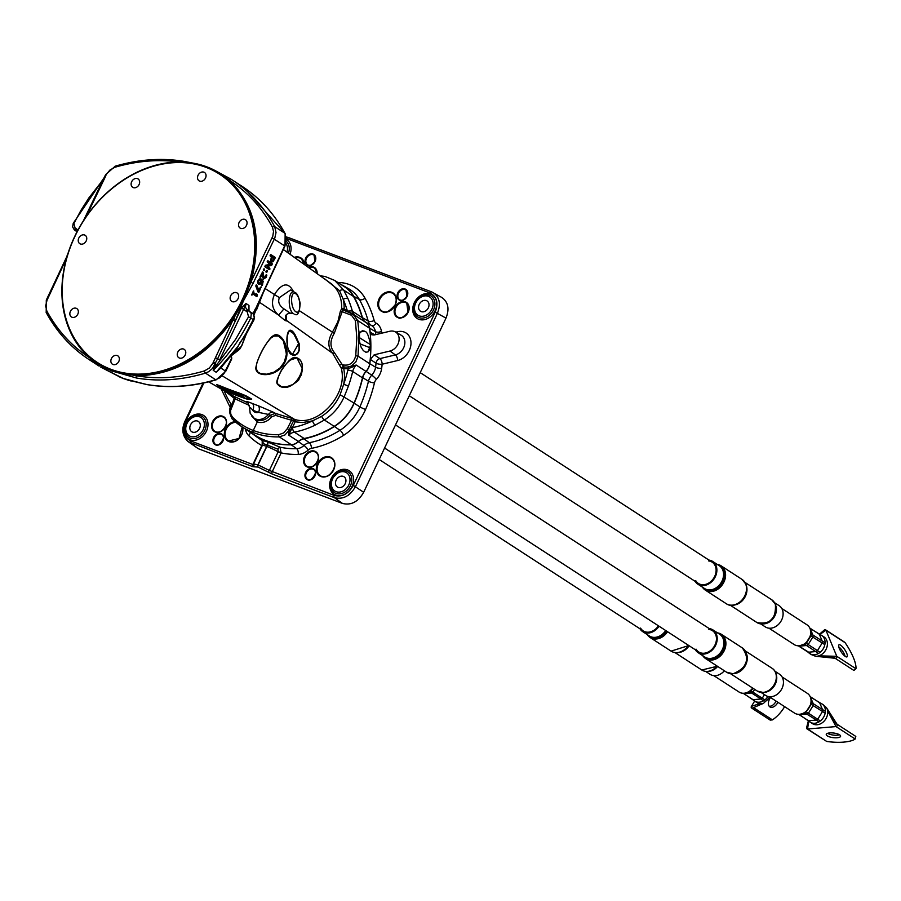 <?xml version="1.0" encoding="UTF-8"?>
<svg xmlns="http://www.w3.org/2000/svg" width="901" height="901" viewBox="0 0 901 901"><rect width="100%" height="100%" fill="white"/><g stroke="black" fill="none" stroke-linecap="round" stroke-linejoin="round"><path stroke-width="1.35" d="M251.841 416.138L257.292 421.961L253.271 430.453A96.035 75.369 122.9 0 1 232.503 417.163L230.802 414.269L230.543 410.563L235.206 398.828A1.633 1.002 116.3 0 0 235.105 396.834L233.933 396.294L234.159 398.479L231.039 407.139M355.095 315.451A11.308 8.942 123 0 1 352.415 311.295A123.989 97.972 -57 0 0 347.966 298.636L343.72 290.122L334.733 280.448L344.509 286.788A42.538 33.607 123 0 1 353.53 296.497A123.989 97.972 123 0 1 362.179 317.648A11.308 8.942 -57 0 0 364.871 321.792M365.738 322.378A11.308 8.942 123 0 1 366.11 322.603A11.308 8.942 123 0 1 369.545 328.246A129.417 102.263 123 0 1 369.714 363.722A11.308 8.942 123 0 1 365.975 371.392A11.308 8.942 -57 0 0 362.472 377.823A123.989 97.972 123 0 1 354.037 403.051A42.538 33.607 123 0 1 334.203 426.364A92.364 72.981 123 0 1 304.133 438.483A11.308 8.942 -57 0 0 298.456 441.501A11.308 8.942 123 0 1 291.305 444.677A97.747 77.238 123 0 1 253.902 434.552L241.828 426.714A97.747 76.731 -57.1 0 0 241.84 426.725A97.747 76.731 -57.1 0 0 253.429 432.581A97.747 77.745 -56.9 0 0 279.31 436.884L284.93 434.969L289.266 430.092L288.692 435.149L291.012 430.261L289.367 429.766L291.136 429.957L295.314 421.691L294.987 419.506L291.327 418.165A494.018 392.949 123.1 0 1 275.391 413.322A3362.859 2054.584 -71.9 0 1 273.667 412.354L257.923 405.608A494.514 390.741 123 0 1 252.224 403.445C246.547 401.17 245.207 400.922 248.214 402.691M220.959 174.028L228.899 179.93C255.332 205.079 262.63 239.182 250.805 282.238L243.484 300.81L253.08 283.376L274.805 238.089L276.021 232.514L274.715 226.647C264.151 207.14 249.971 191.553 232.176 179.907L214.945 170.48M241.378 308.142L243.642 309.257L245.984 303.491L241.378 308.142L235.251 321.116L243.484 300.81L233.674 318.492C207.343 356.165 174.884 375.266 136.31 375.785L111.713 370.942L97.758 363.801M242.065 300.067A112.22 88.67 123 0 1 75.335 339.857A112.22 88.67 123 0 1 157.957 165.063A112.22 88.67 123 0 1 242.065 300.067M243.934 228.054A4.978 3.931 123 0 1 240.094 228.066A4.978 3.931 123 0 1 239.508 221.747A4.978 3.931 123 0 1 245.511 219.72A4.978 3.931 123 0 1 246.975 223.876A4.978 3.931 123 0 1 243.934 228.054M232.289 301.644A4.978 3.931 123 0 1 231.703 301.339A4.978 3.931 123 0 1 231.106 295.021A4.978 3.931 123 0 1 237.121 292.983A4.978 3.931 123 0 1 237.92 298.941A4.978 3.931 123 0 1 232.289 301.644M177.396 355.715A4.978 3.931 123 0 1 179.198 350.241A4.978 3.931 123 0 1 184.232 349.374A4.978 3.931 123 0 1 184.818 355.692A4.978 3.931 123 0 1 178.803 357.72A4.978 3.931 123 0 1 177.396 355.715M111.409 358.609A4.978 3.931 123 0 1 117.828 355.839A4.978 3.931 123 0 1 118.414 362.157A4.978 3.931 123 0 1 112.4 364.184A4.978 3.931 123 0 1 111.409 358.609M72.97 308.615A4.978 3.931 123 0 1 76.81 308.592A4.978 3.931 123 0 1 77.396 314.911A4.978 3.931 123 0 1 71.393 316.949A4.978 3.931 123 0 1 69.929 312.793A4.978 3.931 123 0 1 72.97 308.615M84.615 235.026A4.978 3.931 123 0 1 85.212 235.33A4.978 3.931 123 0 1 85.798 241.637A4.978 3.931 123 0 1 79.784 243.675A4.978 3.931 123 0 1 78.984 237.718A4.978 3.931 123 0 1 84.615 235.026M139.509 180.943A4.978 3.931 123 0 1 137.707 186.428A4.978 3.931 123 0 1 132.672 187.295A4.978 3.931 123 0 1 132.087 180.977A4.978 3.931 123 0 1 138.101 178.939A4.978 3.931 123 0 1 139.509 180.943M205.496 178.06A4.978 3.931 123 0 1 199.076 180.831A4.978 3.931 123 0 1 198.49 174.512A4.978 3.931 123 0 1 204.504 172.474A4.978 3.931 123 0 1 205.496 178.06M264.86 277.609L264.184 277.621L262.664 271.967L260.085 276.528L260.141 277.317L260.806 277.001L262.337 274.422L263.543 279.085L266.133 277.384L266.809 275.357L266.561 274.715L265.874 275.368A3.03 1.836 -69.2 0 1 265.829 275.65L264.826 277.711L265.874 275.368M271.269 257.675L270.57 260.547L271.314 262.022L272.992 261.763L275.12 258.091L275.064 257.314L270.874 254.6L270.21 256.008L271.505 257.168L270.57 260.547M261.65 279.119L259.297 279.017L261.65 279.119L263.216 281.337L262.416 284.626L263.216 281.337M259.432 278.905L257.618 282.768L258.474 284.378L260.186 284.243L261.977 281.405L261.684 285.538L262.642 284.739M258.767 280.977L259.42 280.234L259.071 279.749L258.215 280.718L258.61 283.162L258.497 280.853L259.24 280.008L260.997 280.571L260.074 283.004L258.914 283.038L258.531 280.864L258.914 283.038L259.984 283.004L258.88 283.027L259.95 282.993M259.42 280.234L260.839 280.459M266.11 274.85L265.908 277.271L263.486 278.871L262.473 276.235M273.87 258.373L272.384 257.247L271.291 259.758L272.474 257.472L273.893 258.711L272.857 260.457L271.55 259.736M271.978 260.558L270.942 259.781L271.73 260.659L271.257 259.747L272.068 257.956M266.065 274.974L265.874 277.26L266.809 275.357M265.592 277.114L263.374 278.589L262.687 277.621M256.661 293.805L256.391 296.012L252.663 293.591L251.57 294.751M260.986 280.391L259.071 279.749M259.105 279.141L261.144 279.355L262.619 281.427L261.583 285.088M262.146 281.495L261.053 281.506L259.781 283.792L258.305 283.883L257.551 282.464M273.622 259.206L273.701 257.877L272.316 256.976L270.942 259.781M270.39 254.848L274.58 257.832L272.575 261.313L271.145 261.527L270.503 260.265M120.272 377.271L122.964 378.375A113.222 87.262 -56.4 0 0 123.437 378.544A113.222 91.294 -55.4 0 0 123.921 378.735L128.539 380.29M231.478 357.517A0.901 0.619 155.2 0 1 231.557 358.384L223.977 373.588L219.833 377.733L215.688 379.76C191.902 386.642 168.881 388.218 146.604 384.49A1.813 1.047 99.7 0 0 146.852 384.592C169.197 388.342 192.285 386.766 216.105 379.85A1.813 0.811 -106.3 0 1 215.688 379.76L205.473 373.127L208.795 371.617L212.467 368.475L217.603 358.789L219.743 359.826L243.642 309.257L247.246 311.892L248.541 316.769L235.623 339.305L216.781 364.714L215.305 364.409L213.21 370.334C228.663 355.062 241.198 337.582 250.805 317.895L251.3 313.548L248.924 310.868A1.813 1.081 110.9 0 0 248.811 310.8A1.813 1.081 110.9 0 0 248.8 310.8A1.813 1.081 110.9 0 0 247.246 311.892M238.101 346.119L236.49 348.473M245.252 334.575L237.988 346.356L216.184 372.271L222.356 366.392M248.665 310.766L247.91 310.473A1.813 1.081 110.9 0 0 247.786 310.417L253.204 313.683L254.285 317.524L244.115 336.985M245.511 334.744L240.432 342.053M221.184 367.574L216.184 372.271L213.21 370.334L216.781 364.714M231.703 355.433L239.565 349.385L241.513 346.175L232.503 354.408M289.604 312.715L283.939 308.874L278.623 315.125C284.164 320.013 286.833 321.815 286.631 320.542L286.113 314.967M343.484 366.651L334.451 352.685C329.879 347.279 329.822 340.837 334.271 333.359L342.853 309.865A1.543 0.935 113.6 0 0 344.126 308.93L341.727 308.581L340.432 311.003L337.819 321.905L332.469 332.131C327.592 340.341 327.66 347.403 332.66 353.327L341.265 368.239L341.975 368.532L343.484 366.651A1.543 0.619 -33.4 0 0 342.132 367.203A1.543 0.619 -33.4 0 0 341.265 368.239C348.349 393.974 318.515 427.018 294.987 419.506A1.633 0.912 114.6 0 0 293.58 420.722L296.474 421.961L302.522 422.535L312.602 420.846A88.737 70.12 123 0 1 292.611 427.57A14.934 11.803 -57 0 0 292.296 427.637L290.561 426.759L289.367 429.766L287.295 428.685L283.59 432.987L278.713 434.699A96.035 76.382 123.1 0 1 253.294 430.464A1.723 1.025 110.9 0 0 253.429 432.581A1.723 1.047 110.7 0 1 253.271 430.453L257.314 421.961C262.54 423.526 267.372 421.792 271.832 416.769L270.041 415.361C266.099 419.81 261.808 421.341 257.168 419.956L254.15 418.222A12.67 10.012 -57 0 0 268.442 414.426A4805.506 2921.143 108.2 0 0 270.041 415.361L275.391 413.322A1.633 0.969 108.4 0 1 275.605 415.361A495.651 394.233 -56.9 0 0 291.586 420.226A1.633 0.957 105.5 0 0 291.327 418.165M277.136 383.781C281.72 389.57 288.849 388.421 298.546 380.301C304.82 366.797 303.412 359.161 294.3 357.404C284.761 363.249 278.972 371.708 276.945 382.767L277.136 383.781M256.909 362.799L256.188 366.054C252.809 377.114 274.726 378.352 283.5 364.691C293.264 350.072 280.256 329.113 272.857 336.107C266.2 342.436 260.885 351.334 256.909 362.799M299.222 343.81L295.134 334.823C284.739 316.949 283.68 357.337 294.909 355.219C298.704 353.992 300.146 350.185 299.222 343.81M254.014 314.764L256.413 309.201A113.143 89.514 -58 0 0 256.661 308.671L262.63 294.098M192.15 162.968L184.716 161.538A1.813 1.047 -80.3 0 0 184.491 161.437A1.813 1.047 -80.3 0 1 184.491 161.437A1.813 1.047 -80.3 0 0 183.489 162.09M240.691 185.448L242.076 186.338C259.927 198.017 274.208 213.661 284.919 233.28L286.281 239.17L285.121 244.779L253.294 313.751M293.354 291.541L293.23 291.136C288.196 281.867 281.934 283.004 274.433 294.548L279.4 297.6L290.595 289.942L294.886 292.442C288.41 287.847 286.867 309.888 293.636 313.762L289.536 312.917M289.097 360.456L296.902 357.832L302.454 369.072L301.385 374.737L298.276 380.076L292.904 384.513L286.653 386.766L281.585 386.811L277.226 383.567A15.103 8.12 -30.6 0 1 277.181 383.421L277.091 380.357M296.902 357.832C295.46 358.024 293.095 353.372 281.506 370.412C277.384 378.172 275.976 382.542 277.271 383.522L280.188 386.428C295.258 393.444 310.766 362.81 296.812 357.798M288.196 332.03L289.762 331.005L293.602 333.618L297.184 339.091L298.805 343.63A13.492 9.134 -111.4 0 1 298.862 343.878L299.109 349.385L298.017 352.482L295.933 354.532L292.431 354.769L288.106 349.318M292.431 354.769C288.748 354.363 287.002 348.282 287.194 336.535C288.725 330.926 289.773 329.113 290.359 331.106L289.762 331.005M293.602 333.618L298.636 343.563L292.284 354.701M270.018 338.641L275.334 335.262L278.004 335.577L283.263 340.51L286.597 354.498L284.795 361.594L280.459 367.845C273.724 373.521 267.147 375.469 260.727 373.678L257.709 371.854L256.199 368.577L256.289 365.412M260.366 373.555C256.368 372.575 255.253 368.959 257.01 362.709C262.011 347.493 272.699 334.519 273.149 336.096L278.758 335.949L282.351 339.339L284.299 342.707L285.707 346.75L286.327 354.667L284.322 361.988L280.2 367.788L274.118 372.079L266.673 374.185L260.344 373.543M246.57 398.963A2.174 1.306 -71.2 0 1 246.311 398.918A2.174 1.306 -71.2 0 1 246.142 398.828L249.994 399.098A4.528 3.446 119.9 0 1 251.706 399.12L245.894 395.753A4.528 3.458 -59.8 0 0 244.329 395.697L249.994 399.098L248.62 399.188M240.77 394.875L244.329 395.697L241.254 395.663A2.174 1.306 -71.2 0 1 240.77 394.875A4.528 2.714 -71.2 0 0 239.711 393.23A495.922 391.856 123 0 1 219.157 385.425L216.691 384.671A4.528 3.705 121.4 0 1 217.04 384.851L220.182 387.07A496.744 392.509 -57 0 0 240.77 394.875M245.894 395.753L239.711 393.23M250.557 399.256L251.706 399.12M217.941 385.684L220.655 387.835A497.149 392.825 -57 0 0 241.254 395.663L246.142 398.828A497.149 392.825 123 0 1 225.543 391.011L225.667 391.079A2.174 1.318 112.8 0 0 225.802 391.124M217.738 385.515L220.655 387.835A2.174 1.318 112.8 0 1 220.182 387.07A4.528 2.748 -67.2 0 0 219.157 385.425M243.202 300.63A113.132 89.39 -57 0 0 220.52 173.747A113.132 89.39 -57 0 0 83.939 219.957A113.132 89.39 -57 0 0 97.319 363.52A113.132 89.39 -57 0 0 243.202 300.63M105.845 175.008L109.877 170.098L114.81 167.293C136.929 160.874 158.441 159.117 179.333 161.989M242.076 186.338L230.791 179.017A1.813 1.115 122.2 0 0 228.899 179.93C247.156 191.541 261.662 207.264 272.406 227.108L273.532 231.422L272.789 236.265L250.805 282.238L253.08 283.376M89.852 357.945C71.922 346.344 57.585 330.723 46.852 311.082A1.813 1.014 151.5 0 0 46.199 312.523A1.813 1.014 151.5 0 0 46.401 312.748C57.123 332.356 71.404 348.011 89.244 359.69L90.629 360.58A1.813 1.104 -57.8 0 1 90.607 358.575M67.384 255.388L46.3 300.089L47.01 300.258L66.561 258.215M90.629 360.58L111.713 370.942L136.704 378.06C158.925 381.765 181.844 380.109 205.473 373.127A1.813 0.822 73.3 0 1 204.437 370.897C181.033 377.823 158.328 379.456 136.31 375.785A1.813 1.047 99.7 0 0 136.704 378.06M235.961 319.585L233.674 318.492L213.334 362.247L215.621 363.34L215.305 364.409L212.873 363.227L209.336 368.058L204.437 370.897M103.401 179.186L88.129 211.003M256.413 309.201A113.143 89.278 -56 0 1 256.154 309.73L253.789 314.393M253.451 313.931L255.479 308.604L253.102 313.559M264.657 288.861L260.4 298.873M123.921 378.735A1.543 0.89 110.7 0 0 123.899 378.724A140.274 108.717 124.1 0 1 123.437 378.544A140.274 112.4 124.9 0 1 122.953 378.364A1.543 0.969 -69.1 0 1 122.964 378.375L123.921 378.735M131.118 381.033L123.899 378.724M122.953 378.364L119.101 376.753M324.698 278.859L339.598 290.775L343.236 299.391A120.374 95.112 123 0 1 347.155 310.248L344.126 308.93A40.59 32.076 -57 0 0 343.236 299.391A3.615 1.96 156.6 0 1 347.966 298.636M352.933 314.212L350.072 312.242L349.532 312.737M369.714 363.722L358.069 356.154L355.872 361.898L351.424 366.11L351.604 367.417L356.21 365.051L347.876 366.921A1.543 0.732 -102.5 0 1 348.304 368.486L351.604 367.417M347.876 366.921A11.15 8.864 123.1 0 1 343.743 366.797A1.543 0.924 -73.6 0 1 343.675 368.385A12.546 9.911 -57 0 0 348.304 368.486A14.934 11.803 -57 0 0 347.831 370.108A120.374 95.112 123 0 1 343.641 384.423L340.094 394.739C335.915 403.918 329.766 411.104 321.646 416.33L312.602 420.846A3.615 1.351 -115.8 0 0 315.17 425.137L324.405 420.001C333.179 414.381 339.79 406.599 344.227 396.677L348.383 386.225A123.989 97.972 -57 0 0 352.696 371.482A3.615 0.912 -166.7 0 0 347.831 370.108M340.432 311.003L351.536 315.282L355.399 320.598L356.807 337.864L355.749 355.704C353.845 362.709 349.825 365.806 343.698 364.995L341.625 364.308A1.543 0.777 -18.5 0 1 339.564 364.511M342.65 309.798A1.543 1.374 87.2 0 1 341.727 308.581C341.862 297.668 338.258 289.3 330.926 283.5L283.353 249.532M341.975 368.532L343.675 368.385A40.59 32.076 -57 0 1 343.641 384.423A3.615 0.653 19.3 0 1 348.383 386.225M343.743 366.797L343.563 366.718A1.723 1.014 108.5 0 1 343.698 364.995M342.853 309.865L345.905 311.194A1.543 0.935 113.6 0 0 347.155 310.248L348.619 311.239A1.543 0.619 112 0 1 347.752 311.971L352.978 314.235M345.905 311.194L347.752 311.971M350.072 312.242L348.619 311.239A3.615 1.813 164.5 0 1 352.415 311.295L362.179 317.648M364.511 331.106L358.958 332.311L357.72 320.576L353.169 314.325A1.723 1.025 -66.6 0 0 353.079 314.269L354.228 314.888M368.081 351.829L370.615 344.846C367.09 328.482 365.434 332.379 362.585 330.532L359.769 332.796L359.454 334.372L359.522 341.558L361.087 347.144L363.328 350.624L365.885 352.246L368.058 351.84L369.928 349.115L370.48 344.328M359.871 343.81L370.345 347.854M355.749 355.704L358.069 356.154L358.958 332.311A0.901 0.698 -158.9 0 0 359.769 332.796M359.522 341.558L359.454 334.372M208.739 381.833L233.933 396.294A1.633 1.633 158.1 0 1 234.688 397.127L234.688 397.127A1.633 1.633 158.1 0 1 234.677 398.388L235.206 398.828A495.651 389.007 -57.1 0 0 249.498 405.427M287.295 428.685L291.586 420.226L293.129 420.576L294.154 419.145L222.446 375.987M231.917 404.673L231.489 404.549A14.934 11.803 -57 0 0 231.332 404.301A88.737 70.12 123 0 1 224.248 390.865M234.575 398.602L226.151 391.946M231.411 407.477L230.735 407.365L234.677 398.388L234.159 396.429A1.633 1.543 -59.5 0 0 234.102 396.395L208.66 381.855M254.15 418.222L250.163 413.232L249.543 407.196L247.651 402.33L248.541 402.86A5.429 4.347 -60.6 0 0 248.518 402.848M273.667 412.354A5.429 4.268 -60.8 0 0 268.442 414.426L258.531 412.376A5.429 3.277 110.2 0 0 257.923 405.608M334.733 280.448L325.024 276.461L320.632 275.864M230.735 407.365C228.741 409.302 229.237 413.176 232.188 418.965A1.723 1.047 -45.4 0 0 232.289 419.044A97.747 76.731 -57.1 0 0 241.828 426.714M250.433 407.59L252.776 410.192A499.942 395.032 -57 0 0 258.531 412.376A7.242 5.721 123 0 1 252.776 410.192A5.429 3.289 -68.7 0 0 252.224 403.445M290.257 313.334C286.169 313.604 284.66 315.654 285.73 319.506L285.73 319.506A4.528 4.359 148.1 0 0 286.631 320.542L332.66 353.327A1.543 0.912 -45.8 0 0 334.451 352.685M265.209 288.568L274.433 294.548C270.874 302.849 272.271 309.707 278.623 315.125L259.725 302.454M283.939 308.874C279.186 305.597 277.677 301.835 279.4 297.6M216.409 379.512A1.813 0.811 -106.3 0 1 216.105 379.85L225.768 371.291L221.162 368.216A1.813 0.597 36.1 0 1 221.004 367.845M247.685 310.383L245.41 307.309L245.984 303.491L248.958 305.428L248.541 309.91M74.468 230.104L72.621 226.951L73.229 223.313L73.905 223.493L80.899 210.406L88.895 197.871L102.613 180.369M77.047 231.782L75.346 230.577A1.813 1.104 -69.3 0 1 75.166 228.347L73.905 223.493M77.081 231.715L75.346 230.577L77.024 231.298M248.766 310.169L248.958 305.428L248.991 310.879M146.604 384.49L123.437 378.544L100.54 367.011A1.813 1.115 -57.8 0 1 100.54 367L120.959 377.553M187.374 441.062L198.186 448.664L342.493 503.434C351.131 505.551 358.181 501.834 363.666 492.284L445.995 318.098C449.633 308.897 448.225 302.015 441.76 297.443L431.635 291.89A1.813 1.092 -69.2 0 0 431.545 291.845L433.178 292.611M341.242 284.671A42.674 33.72 123 0 1 343.36 285.752A42.674 33.72 123 0 1 353.665 296.226A124.135 98.085 123 0 1 362.45 317.659A11.172 8.83 -57 0 0 365.885 322.299A11.454 9.055 123 0 1 369.658 328.201A129.564 102.376 123 0 1 370.198 332.255L371.775 334.767L374.073 335.014L389.851 331.253A10.756 8.503 123 0 1 395.426 331.928A10.756 8.503 123 0 1 398.659 342.211A10.756 8.503 123 0 1 389.953 351.041L374.163 354.814L370.322 359.42A129.564 102.376 123 0 1 369.827 363.711A11.454 9.055 123 0 1 366.121 371.403A11.172 8.83 -57 0 0 362.731 377.677A124.135 98.085 123 0 1 354.172 403.254A42.674 33.72 123 0 1 334.44 426.488A92.499 73.094 123 0 1 303.896 438.832A11.172 8.83 -57 0 0 298.4 441.704A11.454 9.055 123 0 1 291.282 444.824A97.882 77.351 123 0 1 250.951 432.694A97.882 77.351 123 0 1 250.377 432.266M406.835 303.243A8.289 6.544 -57 0 0 396.541 306.419A8.289 6.544 -57 0 0 397.825 317.118M406.126 290.145A5.789 4.573 -57 0 0 398.963 292.386A5.789 4.573 -57 0 0 399.83 299.842M393.512 293.827A10.373 8.199 -57 0 0 380.616 297.803A10.373 8.199 -57 0 0 382.238 311.194M314.843 268.318A8.289 6.544 -57 0 0 309.291 267.653M314.134 255.22A5.789 4.573 -57 0 0 306.959 257.461A5.789 4.573 -57 0 0 307.838 264.928M301.52 258.914A10.373 8.199 -57 0 0 295.37 257.821M224.225 417.647A8.289 6.544 -57 0 0 213.255 422.051A8.289 6.544 -57 0 0 215.215 431.523M221.995 434.778A5.789 4.573 -57 0 0 214.348 437.875A5.789 4.573 -57 0 0 215.699 444.475M235.916 422.344A10.373 8.199 -57 0 0 226.241 429.191A10.373 8.199 -57 0 0 228.719 441.062M316.228 452.561A8.289 6.544 -57 0 0 305.248 456.976A8.289 6.544 -57 0 0 307.207 466.448M313.998 469.691A5.789 4.573 -57 0 0 306.351 472.788A5.789 4.573 -57 0 0 307.691 479.4M331.996 458.609A10.373 8.199 -57 0 0 318.244 464.116A10.373 8.199 -57 0 0 320.722 475.976M188.072 441.625L252.978 466.741L258.001 467.056L272.282 474.072L334.384 497.645C342.999 499.751 350.05 496.034 355.546 486.495L437.424 313.278C441.04 304.065 439.632 297.184 433.19 292.622M286.507 238.483L429.968 292.938C436.906 296.609 438.641 303.029 435.183 312.185L353.305 485.391C348.372 493.996 342.02 497.341 334.248 495.437L269.354 470.435A1.813 0.98 121.4 0 1 267.597 471.764M272.282 474.072A1.813 1.092 110.8 0 1 272.147 471.865L281.011 453.124L278.172 451.795L269.354 470.435L258.091 464.939A1.813 1.092 110.8 0 0 258.227 467.146M278.285 451.559L281.112 452.899L279.997 447.178A2.714 1.138 -63.6 0 0 278.004 449.194L278.172 451.795A10.857 1.126 -154.7 0 0 266.82 446.479L258.091 464.939L253.575 463.947L254.105 466.448A1.813 1.701 -41.6 0 0 254.656 466.853M253.395 464.713L190.742 440.961C183.815 437.289 182.07 430.869 185.538 421.713L203.863 382.959M258.001 467.056A1.813 1.092 110.8 0 1 257.866 464.848L266.595 446.4A10.857 1.126 -154.7 0 0 262.36 445.376L263.182 443.495L262.833 440.961A2.714 2.669 -40.3 0 0 262.202 440.42L262.202 445.713M263.295 443.607L267.203 445.049A2.714 1.644 110.9 0 0 267.011 441.738L262.202 440.42A98.254 77.632 123 0 1 256.177 436.523L250.951 432.694M291.282 444.824L296.654 448.687A98.254 77.632 123 0 1 279.997 447.178L267.27 441.839A97.995 77.43 123 0 1 267.011 441.738M266.595 446.4L267.203 445.049A100.709 79.581 -57 0 0 267.473 445.15L278.004 449.194M421.195 311.588A6.104 4.832 123 0 1 420.474 311.217A6.104 4.832 123 0 1 419.753 303.457A6.104 4.832 123 0 1 427.119 300.968A6.104 4.832 123 0 1 428.11 308.277A6.104 4.832 123 0 1 421.195 311.588M336.152 480.154A6.104 4.832 123 0 1 344.024 476.764A6.104 4.832 123 0 1 344.745 484.513A6.104 4.832 123 0 1 337.368 487.002A6.104 4.832 123 0 1 336.152 480.154M197.657 421.105A6.104 4.832 123 0 1 198.389 421.477A6.104 4.832 123 0 1 199.11 429.225A6.104 4.832 123 0 1 191.733 431.725A6.104 4.832 123 0 1 190.742 424.416A6.104 4.832 123 0 1 197.657 421.105M374.895 334.823L370.198 332.255M395.426 331.928L401.058 335.138A11.127 8.785 123 0 1 404.391 345.77A11.127 8.785 123 0 1 395.381 354.915L379.884 358.609A4.528 2.129 -103.4 0 1 382.148 364.229A4.528 1.509 5.8 0 1 376.044 363.204A129.935 102.669 123 0 1 375.582 367.214A4.528 1.43 -172.5 0 0 381.664 368.374A134.452 106.239 -57 0 0 382.148 364.229L397.645 360.524A15.644 12.366 -57 0 0 411.002 342.932A15.644 12.366 -57 0 0 397.51 331.737L395.809 332.142M374.163 354.814L379.884 358.609A4.528 3.446 -56.4 0 0 376.044 363.204L370.322 359.42M815.168 656.007L811.283 654.577A1.813 1.115 -57.4 0 1 811.283 654.577A10.857 8.582 123 0 1 811.238 654.554L809.841 653.642A10.857 8.582 -57 0 0 810.709 654.126L808.602 652.189L816.058 651.547A1.813 1.43 -57 0 0 817.489 650.578L822.106 643.123A1.813 1.43 -57 0 0 822.32 641.422L819.482 634.608A1.813 1.43 -57 0 0 818.93 634L820.665 634.89M815.461 656.232L834.619 657.753A1.363 1.07 123 0 0 836.781 656.3L855.95 668.745A28.021 8.177 56.2 0 0 845.115 642.706L843.798 641.85M810.72 632.018L810.63 635.565L806.012 643.1L802.318 645.015M810.844 633.853L810.337 629.461M799.761 645.724L806.282 643.393L811.013 635.678L812.803 637.086L808.186 644.542A1.813 1.43 123 0 1 806.755 645.51L799.3 646.141A1.813 1.43 123 0 1 798.523 645.961M804.48 644.147L818.502 653.45A10.857 8.582 -57 0 0 820.101 652.369L806.012 643.1M819.032 634.056L809.808 628.065A1.813 1.43 123 0 1 809.819 628.076A1.813 1.43 123 0 1 810.179 628.56L813.017 635.385A1.813 1.43 123 0 1 812.803 637.086L824.843 644.643A10.857 8.582 -57 0 0 825.057 642.863L811.227 633.91L810.63 635.565M808.704 652.718A10.857 8.582 -57 0 0 809.425 653.349L807.735 651.93A1.813 1.43 -57 0 0 808.602 652.189L798.511 645.814M809.931 628.335L822.084 635.723A10.857 8.582 -57 0 0 821.667 635.43A10.857 8.582 -57 0 0 820.811 634.957L820.8 634.946M820.101 652.369A10.857 8.582 -57 0 0 824.843 644.643M825.057 642.863A10.857 8.582 -57 0 0 822.084 635.723M810.709 654.126A10.857 8.582 -57 0 0 818.502 653.45M845.341 656.469A7.242 2.117 -123.8 0 1 840.126 650.184A7.242 2.117 -123.8 0 1 838.955 644.823A7.242 2.117 -123.8 0 1 840.644 645.206A7.242 2.117 -123.8 0 1 845.859 651.479A7.242 2.117 -123.8 0 1 847.03 656.84A7.242 2.117 -123.8 0 1 845.341 656.469M845.093 656.3A7.242 2.117 56.2 0 0 838.73 646.817M855.95 668.745L853.878 670.445L835.137 658.282M823.931 630.452A1.363 1.07 123 0 1 825.947 630.261L836.781 656.3L818.806 655.849A10.857 8.582 123 0 1 816.858 656.255A10.857 8.582 123 0 1 815.788 656.277M821.667 635.43L823.998 636.939A10.857 8.582 123 0 1 826.713 640.262A10.857 8.582 123 0 1 820.834 654.971A10.857 8.582 123 0 1 818.806 655.849M781.775 608.445L807.037 624.855A11.769 9.292 123 0 1 804.447 643.866A11.769 9.292 123 0 1 794.231 644.587L768.958 628.188M708.546 560.906A12.67 10.012 123 0 1 712.162 562.168A12.67 10.012 123 0 1 715.326 566.053A12.67 10.012 123 0 1 711.7 580.695A12.67 10.012 123 0 1 698.354 583.431A12.67 10.012 123 0 1 695.73 580.649M708.929 560.073A13.571 10.722 123 0 1 712.646 561.413A13.571 10.722 123 0 1 716.036 565.569A13.571 10.722 123 0 1 712.162 581.258A13.571 10.722 123 0 1 697.87 584.186A13.571 10.722 123 0 1 695.133 581.325M774.601 602.713L779.151 605.663A12.67 10.012 123 0 1 782.316 609.549A12.67 10.012 123 0 1 778.701 624.19A12.67 10.012 123 0 1 765.354 626.927L760.804 623.965M826.454 707.657L823.03 704.627L826.059 707.465M826.397 707.623L836.331 724.021A1.363 1.07 123 0 1 836.015 726.578L807.566 728.999A1.363 1.07 123 0 1 806.812 727.152M811.046 700.539L810.956 704.086L806.249 711.689L802.656 713.524M806.249 711.689L811.339 704.199L813.13 705.596L808.512 713.063A1.813 1.43 123 0 1 807.071 714.02L799.626 714.662A1.813 1.43 123 0 1 798.849 714.47M800.088 714.234L805.021 712.984L816.385 720.068A1.813 1.43 -57 0 0 817.815 719.099L822.433 711.644A1.813 1.43 -57 0 0 822.647 709.943L819.809 703.118A1.813 1.43 -57 0 0 819.257 702.51L820.991 703.411M810.956 704.086L811.553 702.42L810.663 697.971M810.258 696.856L813.344 703.895A1.813 1.43 123 0 1 813.13 705.596L825.158 713.153A10.857 8.582 -57 0 0 825.384 711.373L811.17 702.375M819.358 702.566L810.134 696.586A1.813 1.43 123 0 1 810.506 697.081L822.41 704.244A10.857 8.582 -57 0 0 821.994 703.94A10.857 8.582 -57 0 0 821.138 703.467L821.126 703.467M809.03 721.239A10.857 8.582 -57 0 0 809.751 721.87L808.062 720.451A1.813 1.43 -57 0 0 808.929 720.699L816.385 720.068L818.829 721.971A10.857 8.582 -57 0 0 820.338 720.958L806.519 711.981L804.807 712.657M809.751 721.87A10.857 8.582 -57 0 0 810.168 722.163A10.857 8.582 -57 0 0 811.035 722.636L798.838 714.324M811.035 722.636A10.857 8.582 -57 0 0 818.829 721.971M820.338 720.958A10.857 8.582 -57 0 0 825.158 713.153M825.384 711.373A10.857 8.582 -57 0 0 822.41 704.244M827.264 735.869A7.242 2.32 7.1 0 1 826.24 734.45A7.242 2.32 7.1 0 1 831.623 732.873A7.242 2.32 7.1 0 1 839.574 734.811A7.242 2.32 7.1 0 1 840.61 736.23A7.242 2.32 7.1 0 1 835.216 737.806A7.242 2.32 7.1 0 1 827.264 735.869M827.591 733.324A7.242 2.32 -172.9 0 0 839.563 734.811M806.981 728.864L826.735 741.455A28.021 8.987 -172.9 0 0 855.184 739.023L855.511 736.466M826.589 707.871A10.857 8.582 123 0 1 827.05 708.817A10.857 8.582 123 0 1 827.591 710.709A10.857 8.582 123 0 1 817.139 724.764A10.857 8.582 123 0 1 812.499 723.672L810.168 722.163M782.102 676.966L807.364 693.365A11.769 9.292 123 0 1 808.76 708.299A11.769 9.292 123 0 1 794.558 713.108L769.285 696.698M708.873 629.427A12.67 10.012 123 0 1 712.477 630.689A12.67 10.012 123 0 1 715.54 643.674A12.67 10.012 123 0 1 704.098 653.225A12.67 10.012 123 0 1 698.68 651.941A12.67 10.012 123 0 1 696.056 649.159M709.256 628.594A13.571 10.722 123 0 1 712.973 629.934A13.571 10.722 123 0 1 716.25 643.843A13.571 10.722 123 0 1 703.996 654.07A13.571 10.722 123 0 1 698.196 652.707A13.571 10.722 123 0 1 695.448 649.846M774.928 671.222L779.478 674.185A12.67 10.012 123 0 1 782.541 687.17A12.67 10.012 123 0 1 771.098 696.721A12.67 10.012 123 0 1 765.681 695.437L761.131 692.486M769.612 696.912A10.857 8.582 123 0 1 765.704 701.226L766.177 700.877M765.704 701.226L764.803 701.868M753.259 707.443A1.363 1.07 123 0 1 752.549 708.073L763.8 703.14M762.201 703.918L763.44 703.411M753.011 688.296L750.781 690.628L747.188 692.464M750.781 690.628L753.36 688.522M744.609 693.184L749.542 691.923L751.603 692.97L744.147 693.601A1.813 1.43 123 0 1 743.381 693.421M754.666 689.366L753.045 692.002A1.813 1.43 123 0 1 751.603 692.97L760.906 699.007A1.813 1.43 -57 0 0 762.347 698.038L764.453 694.637M753.563 700.178A10.857 8.582 -57 0 0 754.272 700.809L752.583 699.39A1.813 1.43 -57 0 0 753.45 699.649L760.906 699.007L763.361 700.91A10.857 8.582 -57 0 0 764.859 699.908L751.04 690.921L749.328 691.596M754.272 700.809A10.857 8.582 -57 0 0 754.689 701.102A10.857 8.582 -57 0 0 755.556 701.575L743.37 693.274M755.556 701.575A10.857 8.582 -57 0 0 763.361 700.91M764.859 699.908A10.857 8.582 -57 0 0 767.945 696.45M777.912 702.296A7.242 4.437 -59 0 1 769.972 706.97A7.242 4.437 -59 0 1 769.893 706.913A7.242 4.437 -59 0 1 770.546 697.52M769.161 706.226A7.242 4.437 121 0 0 776.11 701.124M752.549 708.073A1.363 1.07 123 0 1 751.603 708.028L770.22 720.113L772.427 719.888A28.021 17.175 121 0 0 784.613 706.654M751.603 708.028A1.363 1.07 123 0 1 751.423 706.339L754.655 701.079M762.708 703.557A10.857 8.582 123 0 1 761.615 703.715A10.857 8.582 123 0 1 759.723 703.647A10.857 8.582 123 0 1 757.02 702.611L754.689 701.102M752.695 688.082A11.769 9.292 123 0 1 739.079 692.047L713.817 675.649M658.44 625.812A12.67 10.012 123 0 1 643.213 630.891A12.67 10.012 123 0 1 640.588 628.11M659.036 626.206A13.571 10.722 123 0 1 642.717 631.646A13.571 10.722 123 0 1 639.98 628.785M724.348 670.761A12.67 10.012 123 0 1 710.202 674.376L705.652 671.425M271.832 416.769L275.605 415.361M370.491 344.678L359.769 337.864L370.491 344.678M295.776 311.712C290.268 308.232 290.178 290.054 295.686 293.726C301.193 297.206 301.272 315.373 295.776 311.712M213.334 362.247L212.873 363.227M86.305 216.431L105.8 175.864M46.852 311.082L45.658 305.935L47.01 300.258M245.534 335.442L241.513 346.175M256.515 294.03L256.976 295.438L257.213 294.334L256.503 294.053M256.661 295.539L257.213 294.334M256.65 295.798L257.213 295.348M256.605 295.888L257.202 296.057M256.537 296.316L252.798 293.884L256.56 296.508L257.157 296.147M252.798 293.884L256.56 296.508M252.032 293.985L251.649 295.032L252.832 294.086M251.728 294.616L252.573 294.244M251.525 294.864L252.28 294.875M251.638 295.021L253.71 290.933L251.638 295.021M253.463 291.034L253.226 292.273L253.767 291.721M253.215 291.181L252.967 292.96L255.918 294.548L253.463 292.386M256.132 294.436L253.485 292.712M252.967 292.96L256.256 294.436M272.136 237.853L284.648 245.872M258.947 290.28L256.684 285.031L255.974 285.234L258.508 292.341L261.11 286.845L258.947 290.28M266.02 272.068L267.045 271.978L267.214 270.705L265.874 271.708M269.985 264.477L265.682 265.187L264.995 266.133L265.052 266.921L269.241 269.636L269.872 268.307L267.552 266.189L271.37 265.547L272.147 263.486L267.957 260.772L267.327 262.101L269.996 264.432L265.626 265.288M263.847 270.649L264.612 269.016L263.599 269.106L263.689 270.368M256.684 285.031L258.621 290.584M256.121 285.009L258.058 290.494M257.979 291.913L255.828 286.067M258.508 292.341L255.828 285.989L256.323 284.975M259.105 291.98L260.93 287.52L258.88 291.868L257.934 291.575M261.166 287.633L261.11 286.845M260.614 287.363L258.564 291.721M260.457 287.182L258.486 290.55L256.312 284.964M261.053 280.707L259.274 280.02L258.215 280.718M259.15 283.162L260.062 283.004L261.053 280.774M260.783 280.245L259.274 280.02L260.997 280.571M260.096 282.914L259.128 282.925M258.024 280.538L257.663 282.7L258.474 284.378M257.618 282.768L258.452 284.187M261.819 285.009L262.416 284.626L262.337 285.324M261.943 284.13L261.538 285.178M261.977 281.405L261.988 284.119M262.326 282.295L262.011 281.315M261.864 280.954L261.65 281.619M261.053 281.506L261.267 282.756M260.716 282.497L260.186 284.243M260.806 278.905L262.934 281.371L260.907 278.95M259.781 283.792L258.418 284.164M262.101 284.479L262.619 281.427M263.678 278.972L262.191 274.05L260.58 276.889L262.337 274.422M262.27 274.107L261.481 274.174L262.022 274.445M261.481 274.174L260.265 276.742L260.806 277.001M260.04 276.539L260.141 277.317M260.119 276.562L262.664 271.967M262.225 272.102L262.991 272.181M262.18 272.226L262.889 272.53L263.97 277.733L263.148 272.519M262.54 272.541L262.72 275.075L263.329 275.019M265.48 276.855L264.612 277.711M263.452 278.859L266.133 277.384M264.444 270.289L263.824 270.458M264.669 269.804L263.892 270.03M263.362 269.59L263.948 268.836M263.419 270.379L263.329 269.602M266.302 270.683L267.045 271.381L266.538 270.525L267.214 270.705M266.707 270.942L266.82 271.865L267.27 271.494M266.73 271.224L266.426 272.147L267.045 271.978M266.426 272.147L266.55 270.525M267.18 261.74L270.142 263.937M265.254 265.604L269.883 264.567L270.109 263.734L267.327 262.101M267.293 261.898L267.372 261.132M267.473 261.02L271.978 264.162L271.257 265.322L267.439 265.964L271.224 265.311L271.944 264.151L267.721 260.873L272.147 263.486M271.64 263.723L272.203 264.275M271.663 264.004L271.787 265.153M271.246 264.883L271.37 265.547M271.088 265.029L267.27 265.671L267.18 266.809L269.703 268.971L267.147 266.797L267.552 266.189M267.27 265.671L267.394 266.696M266.887 266.933L269.872 268.307M265.04 266.73L269.208 269.433L269.928 269.084M269.365 268.543L269.838 269.275M269.388 268.825L269.241 269.636M269.219 269.444L265.052 266.921M265.266 265.581L264.905 266.561M272.755 260.547L271.764 260.671L272.857 260.457M273.69 259.229L271.899 260.749M273.825 258.17L272.474 257.472M271.764 260.671L272.721 260.535M272.992 261.763L271.314 262.022M271.224 257.686L271.483 256.83M270.176 255.805L270.874 254.6M270.435 254.735L275.064 257.314M274.557 257.551L275.12 258.091M274.58 257.832L274.354 259.736M273.803 259.465L272.789 261.549L274.816 257.416L270.638 254.701M262.72 275.075L263.678 277.868L264.714 277.699M263.678 277.868L264.567 277.823M253.226 291.451L252.911 292.115M258.61 283.162L259.815 283.117M258.384 284.153L259.984 284.04L261.819 281.123M269.084 269.354L264.95 266.459M269.985 263.644L267.225 261.65M265.412 265.423L269.602 264.691M271.471 260.794L272.598 260.648M271.516 257.697L272.35 257.236M271.483 256.65L270.109 255.546M272.575 261.313L271.224 261.797M230.859 356.492L231.557 358.384M240.33 341.963L237.278 348.011M248.541 316.769L253.913 319.99L245.489 335.521M246.176 334.372L241.761 345.781M272.406 227.108A1.813 1.025 151.8 0 1 274.715 226.647L284.919 233.28A1.813 1.014 -28.5 0 1 285.133 233.494A1.813 1.014 -28.5 0 1 285.2 233.832M299.582 310.845L334.271 333.359M220.655 387.835L225.543 391.011A2.174 1.318 112.8 0 0 225.667 391.079L246.311 398.918L250.163 399.267M248.327 402.961A494.018 387.723 122.9 0 1 235.105 396.834M115.643 166.268A1.813 0.811 73.7 0 0 115.227 166.178A1.813 0.811 73.7 0 0 114.81 167.293M192.882 163.092L184.48 161.437C162.135 157.675 139.047 159.263 115.227 166.178L105.563 174.726L106.273 174.895M232.965 320.013L235.251 321.116L217.603 358.789L215.429 357.765M369.545 328.246L357.72 320.576A1.723 0.777 -8.9 0 0 355.399 320.598M351.536 315.282A1.723 1.025 -66.6 0 1 353.079 314.269L348.687 312.365M257.168 419.956A1.633 0.969 110.7 0 1 257.314 421.961L257.314 421.961A1.633 0.991 110.9 0 0 257.134 419.945M293.58 420.812L290.561 426.759M230.51 407.883A3.615 2.106 -34.8 0 1 230.217 407.579A3.615 2.106 -34.8 0 1 231.332 404.301M298.456 441.501L288.692 435.149A11.308 8.942 123 0 1 294.357 432.131A3.615 1.768 -101 0 1 292.611 427.57M304.133 438.483L294.357 432.131A92.364 72.981 -57 0 0 315.17 425.137M334.203 426.364L324.405 420.001A3.615 1.126 -122 0 1 321.646 416.33M362.472 377.823L352.696 371.482A11.308 8.942 123 0 1 356.21 365.051L365.975 371.392M340.094 394.739L354.037 403.051M353.53 296.497L343.72 290.122A3.615 2.061 150.7 0 0 339.598 290.775M278.713 434.699A1.723 0.912 88.7 0 0 279.31 436.884L291.305 444.677M241.84 426.725L232.188 418.965A1.723 1.047 -45.4 0 1 232.503 417.163M77.193 231.501L76.348 230.96A1.813 1.104 -69.3 0 1 76.168 228.719L75.166 228.347M78.004 229.969L76.168 228.719M247.201 310.113L247.786 310.417A1.813 1.081 110.9 0 0 246.221 311.509M198.186 448.664L190.877 443.168A1.813 1.092 -69.2 0 1 190.742 440.961M334.248 495.437A1.813 1.092 110.8 0 0 334.384 497.645L342.493 503.434M408.074 312.242A8.3 6.566 123 0 1 397.746 317.084A8.3 6.566 123 0 1 396.384 306.317A8.3 6.566 123 0 1 406.768 303.186A8.3 6.566 123 0 1 408.074 312.242M408.187 312.219A8.751 6.915 -57 0 0 401.621 301.689A8.751 6.915 -57 0 0 395.179 315.327A8.751 6.915 -57 0 0 408.187 312.219M245.432 429.056A16.342 12.918 -57 0 0 248.732 435.645A102.782 81.214 -57 0 0 261.808 445.578L252.854 464.533A1.813 1.092 110.8 0 0 252.978 466.741M381.72 333.19A134.452 106.239 -57 0 0 381.483 331.534A16.342 12.918 -57 0 0 376.1 323.099A6.284 4.967 123 0 1 374.163 320.497A129.023 101.948 -57 0 0 365.04 298.22A47.573 37.583 -57 0 0 337.875 282.486M281.011 453.124L281.112 452.899A102.782 81.214 -57 0 0 298.163 454.408A16.342 12.918 -57 0 0 308.322 449.971A6.284 4.967 123 0 1 311.408 448.36A97.398 76.957 -57 0 0 343.563 435.363A47.573 37.583 -57 0 0 365.569 409.459A129.023 101.948 -57 0 0 374.456 382.88A6.284 4.967 123 0 1 376.37 379.355A16.342 12.918 -57 0 0 381.664 368.374M407.083 296.406A6.262 4.944 -57 0 0 402.398 288.872A6.262 4.944 -57 0 0 397.791 298.625A6.262 4.944 -57 0 0 407.083 296.406M317.175 273.341A8.751 6.915 -57 0 0 308.547 267.113M304.392 264.151A10.835 8.559 -57 0 0 294.571 257.258M213.627 437.492A6.262 4.944 -57 0 0 218.324 445.026A6.262 4.944 -57 0 0 222.93 435.273A6.262 4.944 -57 0 0 213.627 437.492M304.527 456.593A8.751 6.915 -57 0 0 311.093 467.135A8.751 6.915 -57 0 0 317.535 453.496A8.751 6.915 -57 0 0 304.527 456.593M317.524 463.733A10.835 8.559 -57 0 0 325.644 476.775A10.835 8.559 -57 0 0 333.618 459.893A10.835 8.559 -57 0 0 317.524 463.733M331.208 478.532A13.999 11.06 -57 0 0 341.693 495.37A13.999 11.06 -57 0 0 351.998 473.566A13.999 11.06 -57 0 0 331.208 478.532M290.043 254.127A13.999 11.06 -57 0 0 286.529 239.565M201.937 414.618A13.999 11.06 -57 0 0 183.984 430.07A13.999 11.06 -57 0 0 202.049 436.929A13.999 11.06 -57 0 0 201.937 414.618M418.774 319.281A13.999 11.06 -57 0 0 436.737 303.828A13.999 11.06 -57 0 0 418.672 296.97A13.999 11.06 -57 0 0 418.774 319.281M305.63 472.417A6.262 4.944 -57 0 0 310.316 479.94A6.262 4.944 -57 0 0 314.922 470.198A6.262 4.944 -57 0 0 305.63 472.417M235.127 421.679A10.835 8.559 -57 0 0 225.52 428.82A10.835 8.559 -57 0 0 232.413 442.064A10.835 8.559 -57 0 0 242.572 427.198M212.535 421.679A8.751 6.915 -57 0 0 219.089 432.21A8.751 6.915 -57 0 0 225.543 418.571A8.751 6.915 -57 0 0 212.535 421.679M315.091 261.481A6.262 4.944 -57 0 0 310.394 253.958A6.262 4.944 -57 0 0 305.788 263.7A6.262 4.944 -57 0 0 315.091 261.481M395.19 305.079A10.835 8.559 -57 0 0 387.07 292.048A10.835 8.559 -57 0 0 379.096 308.93A10.835 8.559 -57 0 0 395.19 305.079M406.97 296.418A5.811 4.584 123 0 1 399.751 299.808A5.811 4.584 123 0 1 398.794 292.284A5.811 4.584 123 0 1 406.058 290.088A5.811 4.584 123 0 1 406.97 296.418M395.077 305.101A10.384 8.21 123 0 1 382.159 311.149A10.384 8.21 123 0 1 380.459 297.69A10.384 8.21 123 0 1 393.444 293.771A10.384 8.21 123 0 1 395.077 305.101M309.133 267.541A8.3 6.566 123 0 1 314.776 268.261A8.3 6.566 123 0 1 317.006 273.228M314.978 261.504A5.811 4.584 123 0 1 307.748 264.883A5.811 4.584 123 0 1 306.802 257.359A5.811 4.584 123 0 1 314.066 255.163A5.811 4.584 123 0 1 314.978 261.504M295.201 257.709A10.384 8.21 123 0 1 301.452 258.857A10.384 8.21 123 0 1 304.178 264.004M213.086 421.95A8.3 6.566 123 0 1 224.158 417.591A8.3 6.566 123 0 1 224.777 427.874A8.3 6.566 123 0 1 215.136 431.489A8.3 6.566 123 0 1 213.086 421.95M214.19 437.762A5.811 4.584 123 0 1 221.928 434.721A5.811 4.584 123 0 1 222.367 441.907A5.811 4.584 123 0 1 215.621 444.441A5.811 4.584 123 0 1 214.19 437.762M242.256 426.995A10.384 8.21 123 0 1 239.125 438.472A10.384 8.21 123 0 1 228.64 441.017A10.384 8.21 123 0 1 226.083 429.09A10.384 8.21 123 0 1 235.78 422.231M305.09 456.863A8.3 6.566 123 0 1 316.15 452.505A8.3 6.566 123 0 1 316.769 462.787A8.3 6.566 123 0 1 307.128 466.403A8.3 6.566 123 0 1 305.09 456.863M306.182 472.687A5.811 4.584 123 0 1 313.92 469.635A5.811 4.584 123 0 1 314.359 476.82A5.811 4.584 123 0 1 307.613 479.355A5.811 4.584 123 0 1 306.182 472.687M318.076 464.004A10.384 8.21 123 0 1 331.928 458.553A10.384 8.21 123 0 1 332.694 471.414A10.384 8.21 123 0 1 320.643 475.942A10.384 8.21 123 0 1 318.076 464.004M185.538 421.713L184.829 421.544L202.984 383.15M286.507 238.393A1.813 1.092 -69.2 0 1 288.038 237.38A1.813 1.092 -69.2 0 1 288.129 237.425L431.444 291.823M429.968 292.938A1.813 1.092 -69.2 0 1 431.545 291.845L286.304 236.862M435.183 312.185L445.995 318.098M353.305 485.391L363.666 492.284M266.82 446.479L267.473 445.15A2.714 1.644 110.7 0 0 267.27 441.839M250.118 432.097A4.528 2.737 -45.5 0 1 248.732 435.645M369.827 363.711L375.582 367.214A11.826 9.348 123 0 1 371.753 375.154A10.801 8.537 -57 0 0 368.464 381.224A124.496 98.378 123 0 1 359.893 406.869A43.045 34.013 123 0 1 339.981 430.306A92.871 73.386 123 0 1 309.313 442.695A10.801 8.537 -57 0 0 303.997 445.477A11.826 9.348 123 0 1 296.654 448.687A4.528 2.433 -91.5 0 1 298.163 454.408M418.976 317.569A12.423 9.821 123 0 1 413.615 309.37A12.423 9.821 123 0 1 422.648 295.449A12.423 9.821 123 0 1 434.744 306.036A12.423 9.821 123 0 1 418.976 317.569M330.521 485.166L331.906 478.645A12.423 9.821 123 0 1 339.553 471.246A12.423 9.821 123 0 1 351.75 478.397A12.423 9.821 123 0 1 342.008 493.399A12.423 9.821 123 0 1 330.521 485.166A12.423 9.821 123 0 1 331.906 478.668L339.553 471.246M200.81 415.733A12.423 9.821 123 0 1 201.081 435.386A12.423 9.821 123 0 1 184.874 429.89A12.423 9.821 123 0 1 193.918 415.958A12.423 9.821 123 0 1 200.81 415.733M286.372 241.445A12.423 9.821 123 0 1 288.511 253.08M419.179 315.857A10.857 8.582 123 0 1 419.1 298.546A10.857 8.582 123 0 1 433.111 303.862A10.857 8.582 123 0 1 419.179 315.857M332.604 478.814A10.857 8.582 123 0 1 348.743 474.962A10.857 8.582 123 0 1 340.747 491.878A10.857 8.582 123 0 1 332.604 478.814M199.673 416.836A10.857 8.582 123 0 1 199.763 434.147A10.857 8.582 123 0 1 185.741 428.82A10.857 8.582 123 0 1 199.673 416.836M285.932 243.484A10.857 8.582 123 0 1 286.969 252.01M353.665 296.226L359.375 299.526A124.496 98.378 123 0 1 368.182 321.026A10.801 8.537 -57 0 0 371.516 325.509A11.826 9.348 123 0 1 375.402 331.602A129.935 102.669 123 0 1 375.818 334.598M343.36 285.752L348.98 288.962A43.045 34.013 123 0 1 359.375 299.526A4.528 2.568 150.5 0 0 365.04 298.22M362.45 317.659L368.182 321.026A4.528 2.275 164.6 0 0 374.163 320.497M365.885 322.299L371.516 325.509A4.528 2.771 120.1 0 0 376.1 323.099M369.658 328.201L375.402 331.602A4.528 2.072 171.5 0 0 381.483 331.534M397.386 333.043A4.528 2.129 76.6 0 0 397.51 331.737M389.953 351.041L395.381 354.915A4.528 2.129 -103.4 0 1 397.645 360.524M366.121 371.403L371.753 375.154A4.528 0.619 -136.8 0 1 376.37 379.355M362.731 377.677L368.464 381.224A4.528 1.149 -166.8 0 0 374.456 382.88M354.172 403.254L359.893 406.869A4.528 0.563 -156.4 0 0 365.569 409.459M334.44 426.488L339.981 430.306A4.528 1.397 -122.2 0 1 343.563 435.363M303.896 438.832L309.313 442.695A4.528 2.207 -100.9 0 1 311.408 448.36M298.4 441.704L303.997 445.477A4.528 0.867 -132.4 0 1 308.322 449.971M819.831 634.462L825.947 630.261L845.115 642.706M712.646 561.413L719.325 565.749A13.571 10.722 123 0 1 722.715 569.905A13.571 10.722 123 0 1 718.84 585.594A13.571 10.722 123 0 1 704.548 588.522L697.87 584.186M717.601 564.623A14.033 11.082 123 0 1 723.694 570.063A14.033 11.082 123 0 1 718.401 587.463A14.033 11.082 123 0 1 702.814 587.396M717.219 564.375A14.484 11.443 123 0 1 721.048 565.794A14.484 11.443 123 0 1 724.674 570.22A14.484 11.443 123 0 1 720.53 586.956A14.484 11.443 123 0 1 705.28 590.076A14.484 11.443 123 0 1 702.431 587.148M717.095 564.296L721.048 565.794L741.985 579.377A14.484 11.443 123 0 1 745.6 583.814A14.484 11.443 123 0 1 741.467 600.55A14.484 11.443 123 0 1 726.217 603.67L705.28 590.076L702.318 587.069M745.859 584.456A14.033 11.082 123 0 1 743.956 598.061A14.033 11.082 123 0 1 732.243 605.145M746.456 586.044A13.571 10.722 123 0 1 734.124 605.044M744.958 582.384L771.74 599.773A13.571 10.722 123 0 1 775.13 603.929A13.571 10.722 123 0 1 771.256 619.618A13.571 10.722 123 0 1 756.953 622.546L730.17 605.157M775.389 604.571A13.121 10.373 123 0 1 773.587 617.309A13.121 10.373 123 0 1 762.618 623.931M775.952 606.069A12.67 10.012 123 0 1 764.42 623.83M827.591 710.709L836.015 726.578L855.184 739.023M808.726 720.991L807.566 728.999L826.735 741.455M712.973 629.934L719.651 634.259A13.571 10.722 123 0 1 722.929 648.179A13.571 10.722 123 0 1 710.675 658.406A13.571 10.722 123 0 1 704.864 657.043L698.196 652.707M717.928 633.144A14.033 11.082 123 0 1 724.427 646.986A14.033 11.082 123 0 1 711.238 659.239A14.033 11.082 123 0 1 703.14 655.917M717.545 632.896A14.484 11.443 123 0 1 721.374 634.304A14.484 11.443 123 0 1 724.877 649.137A14.484 11.443 123 0 1 711.801 660.061A14.484 11.443 123 0 1 705.607 658.597A14.484 11.443 123 0 1 702.757 655.669M717.421 632.817L721.374 634.304L742.311 647.898A14.484 11.443 123 0 1 745.814 662.731A14.484 11.443 123 0 1 732.738 673.655A14.484 11.443 123 0 1 726.544 672.191L705.607 658.597L702.634 655.59M746.118 652.797A14.033 11.082 123 0 1 744.609 666.053A14.033 11.082 123 0 1 733.403 673.621M746.783 654.554A13.571 10.722 123 0 1 734.45 673.565M745.285 650.905L772.067 668.294A13.571 10.722 123 0 1 775.344 682.203A13.571 10.722 123 0 1 763.079 692.43A13.571 10.722 123 0 1 757.279 691.067L730.497 673.678M775.637 672.901A13.121 10.373 123 0 1 774.241 685.323A13.121 10.373 123 0 1 763.755 692.407M776.279 674.579A12.67 10.012 123 0 1 764.746 692.351M753.551 707.634L772.427 719.888M759.723 703.647L751.423 706.339M665.715 630.542A13.571 10.722 123 0 1 649.396 635.982L642.717 631.646M666.627 631.139A14.033 11.082 123 0 1 647.673 634.856M667.551 631.725A14.484 11.443 123 0 1 650.139 637.536A14.484 11.443 123 0 1 647.29 634.608M688.488 645.319A14.484 11.443 123 0 1 671.076 651.13L650.139 637.536L647.166 634.529M671.076 651.13L688.803 645.533A14.033 11.082 123 0 1 677.09 652.606M689.119 645.735A13.571 10.722 123 0 1 678.971 652.504M717.05 666.019A13.571 10.722 123 0 1 701.8 670.006L675.029 652.617M701.8 670.006L717.365 666.233A13.121 10.373 123 0 1 707.476 671.391M717.669 666.425A12.67 10.012 123 0 1 709.267 671.29M260.839 278.916L259.387 279.006L258.103 280.549M120.081 377.181L129.395 380.56M231.748 358.835L231.106 356.177M225.768 371.291L231.76 358.835M220.204 368.689L237.267 348.023M256.706 309.46L263.058 293.197M250.106 399.075L250.94 399.289L250.174 399.267M224.653 390.538L219.821 387.407M97.319 363.52L98.198 364.094M220.52 173.747L221.398 174.321M105.102 175.695L83.41 220.79M214.821 170.413L230.791 179.017M99.155 366.121L89.244 359.69C71.292 347.966 56.943 332.244 46.199 312.523L46.3 300.089M68.059 253.237L67.102 255.355M260.997 297.623L285.02 245.939L285.133 233.494L243.675 187.385M366.11 322.603L354.239 314.9M230.476 407.984L221.218 389.052M294.773 314.246C297.713 316.172 299.515 312.557 300.168 303.378C298.772 296.632 297.015 292.983 294.886 292.442M249.104 310.924L248.541 308.592M73.229 223.324L104.189 177.576M252.821 313.323L254.566 316.893L253.913 319.99M146.852 384.592L126.895 379.76M397.746 317.084C399.436 319.562 402.86 317.929 408.007 312.185L406.768 303.186M399.751 299.808C400.9 301.542 403.288 300.393 406.914 296.361L406.058 290.088M382.159 311.149C384.299 314.258 388.59 312.219 395.021 305.045C396.969 300.247 396.44 296.497 393.444 293.771M314.776 268.261L316.961 273.183M307.748 264.883C308.908 266.617 311.295 265.468 314.911 261.448L314.066 255.163M301.452 258.857L304.133 263.97M224.158 417.591C231.05 422.276 220.655 435.971 215.136 431.489M221.928 434.721C227.559 435.42 217.603 449.227 215.621 444.441M242.223 426.973L239.035 438.449L228.64 441.017M316.15 452.505C323.042 457.201 312.658 470.885 307.128 466.403M313.92 469.635C319.562 470.345 309.606 484.152 307.613 479.355M331.928 458.553C340.071 463.947 328.888 481.19 320.643 475.942M188.084 441.636C182.464 436.118 181.383 429.417 184.829 421.544M253.575 463.947L262.36 445.376M422.479 295.517L422.648 295.449C416.825 298.265 413.818 302.905 413.615 309.37M193.749 416.037L193.918 415.958C188.084 418.774 185.077 423.414 184.874 429.89M815.506 656.255L811.238 654.554M807.825 651.997L798.568 645.994M844.519 642.12L825.609 629.844M815.574 656.266L835.351 658.304M819.414 634.236L824.269 630.058M712.162 562.168L420.215 372.642M698.354 583.431L409.291 395.764M741.985 579.377L745.837 584.085C751.152 595.065 735.914 610.709 726.217 603.67M771.74 599.773L775.367 604.199C776.279 618.762 770.141 624.877 756.953 622.546M808.152 720.518L798.894 714.504M855.804 736.421L837.074 724.258M823.39 704.852L821.994 703.94M806.609 727.625L808.4 720.721M826.499 707.713L837.175 724.427M712.477 630.689L395.505 424.912M698.68 651.941L384.581 448.022M742.311 647.898C750.263 659.262 747.188 667.878 733.099 673.757L726.544 672.191M772.067 668.294C779.421 672.608 778.757 688.781 763.451 692.542L757.279 691.067M769.927 697.115L764.296 702.555M752.684 699.458L743.426 693.455M643.213 630.891L379.175 459.476"/></g></svg>
